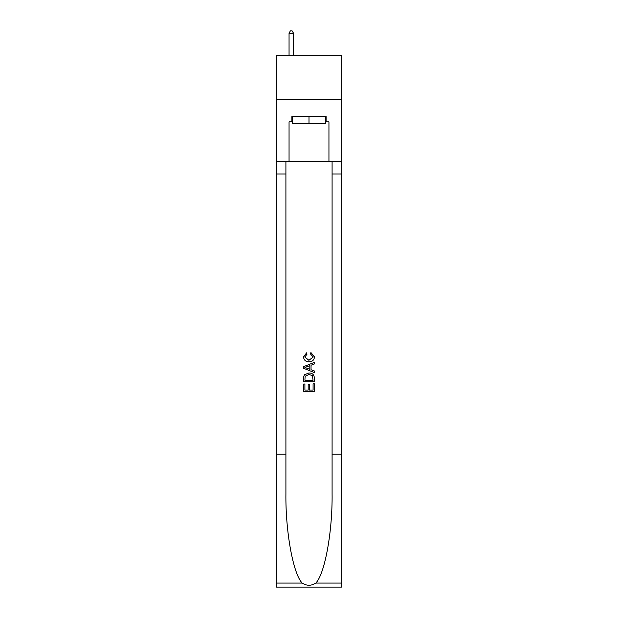 <?xml version="1.0" encoding="UTF-8"?>
<svg xmlns="http://www.w3.org/2000/svg" width="618" height="618" viewBox="0 0 618 618"><rect width="100%" height="100%" fill="white"/><g stroke="black" fill="none" stroke-linecap="round" stroke-linejoin="round"><path stroke-width="0.93" d="M341.8 99.513L341.8 55.187L276.2 55.187L276.2 99.513L341.8 99.513L341.8 161.576L328.946 161.576L328.946 121.854L326.111 121.854L326.111 116.539L291.889 116.539L291.889 121.854L292.422 121.854M325.578 116.539L325.578 123.631L292.422 123.631L292.422 116.539M309 116.539L309 123.631M313.087 383.77L313.087 390.043L309.402 390.043L313.087 390.043L313.087 383.77L314.315 383.77L314.315 391.542L303.677 391.542L303.677 384.041L303.677 391.542M308.173 384.45L308.173 390.043L304.906 390.043L308.173 390.043L308.173 384.45L309.402 384.45L309.402 390.043M304.589 374.662L303.832 376.207L304.589 374.662L308.938 372.994C312.337 372.978 314.129 374.624 314.315 377.915L314.315 381.723L303.677 381.723L303.677 378.085L303.677 381.723M310.908 352.538L310.56 354.037L310.908 352.538L314.454 356.88C314.16 360.147 312.322 361.793 308.915 361.808L308.915 361.808C305.647 361.739 303.855 360.109 303.538 356.91L306.628 352.808L306.953 354.307L304.767 356.98L308.907 360.309L313.226 357.019L310.56 354.037M315.86 583.052L341.8 583.052L341.8 587.1L276.2 587.1L276.2 454.122L285.91 454.122L285.91 493.658C285.431 531.441 293.102 573.659 302.14 583.052C306.706 585.972 311.279 585.972 315.86 583.052C324.898 573.659 332.569 531.441 332.09 493.658L332.09 161.576M303.677 366.628L303.677 368.32L314.315 372.538L303.677 368.32L303.677 366.628L314.315 362.403L303.677 366.628M332.09 454.122L341.8 454.122L341.8 161.576M276.2 454.122L276.2 99.513M285.91 161.576L285.91 454.122M341.8 583.052L341.8 454.122M276.2 161.576L289.054 161.576L289.054 121.854L291.889 121.854M289.054 161.576L328.946 161.576M325.578 121.854L326.111 121.854M314.315 362.403L314.315 363.994L311.039 365.207L311.039 369.742L314.315 370.947L314.315 372.538M306.868 368.197L309.811 369.286L309.811 365.655L304.906 367.471L306.868 368.197M309.811 365.655L309.811 369.286M303.677 378.085L303.832 376.207M312.337 375.52L313.087 380.224L312.337 375.52L308.915 374.493L305.122 376.308L304.906 380.224L313.087 380.224L304.906 380.224M303.677 384.041L304.906 384.041L304.906 390.043M293.488 55.187L293.488 33.202L289.054 33.202L289.054 55.187M289.054 33.202L290.383 30.9L292.159 30.9L293.488 33.202M332.09 173.982L341.8 173.982M285.91 173.982L276.2 173.982M276.2 583.052L302.14 583.052"/></g></svg>
